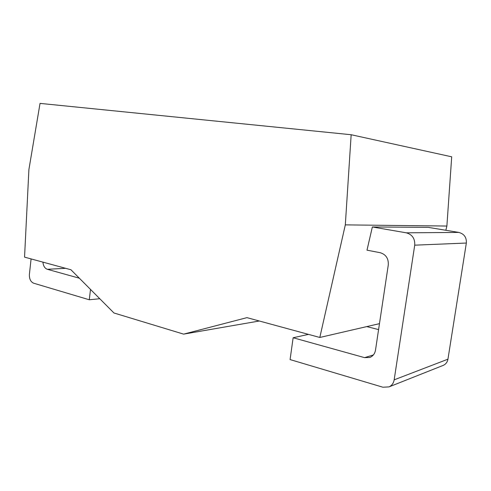 <?xml version="1.0" encoding="UTF-8"?>
<svg xmlns="http://www.w3.org/2000/svg" width="491" height="491" viewBox="0 0 491 491"><rect width="100%" height="100%" fill="white"/><g stroke="black" fill="none" stroke-linecap="round" stroke-linejoin="round"><path stroke-width="0.74" d="M445.846 230.279L446.884 226.044L451.702 156.813L351.157 134.73L40.035 103.392L28.895 169.61L24.55 257.137L70.937 269.755L113.949 312.976L183.622 334.132L246.955 317.64L319.813 337.464L345.314 224.878L351.157 134.73M446.884 226.044L345.314 224.878M379.475 323.655L319.813 337.464M406.284 232.82L458.784 232.415L428.262 227.364L372.356 226.965L366.992 250.171L380.187 252.705C385.926 254.448 388.627 258.524 388.283 264.931L375.505 350.108C374.836 353.778 372.915 356.239 369.748 357.491L364.555 357.638L293.139 337.747L290.077 359.572L382.888 387.215L389.038 386.883C391.855 385.533 393.561 383.183 394.163 379.838L414.723 245.169C415.079 238.626 412.262 234.508 406.284 232.82L372.356 226.965M259.322 321.004L183.622 334.132M458.784 232.415C464.142 233.869 466.665 237.411 466.346 243.039L447.939 359.185C447.405 362.082 445.871 364.132 443.336 365.335L389.038 386.883M378.579 329.596L366.746 326.601M79.358 278.213L47.308 269.289C44.755 268.325 43.294 265.938 42.926 262.133M31.093 258.91L29.405 274.273C29.208 278.857 30.614 281.834 33.615 283.19L89.288 299.774L90.497 289.408M99.765 298.718L89.288 299.774M308.489 334.383L293.139 337.747M65.634 268.313L47.308 269.289M373.375 354.956L364.555 357.638M394.163 379.838L447.939 359.185M414.723 245.169L466.346 243.039"/></g></svg>
